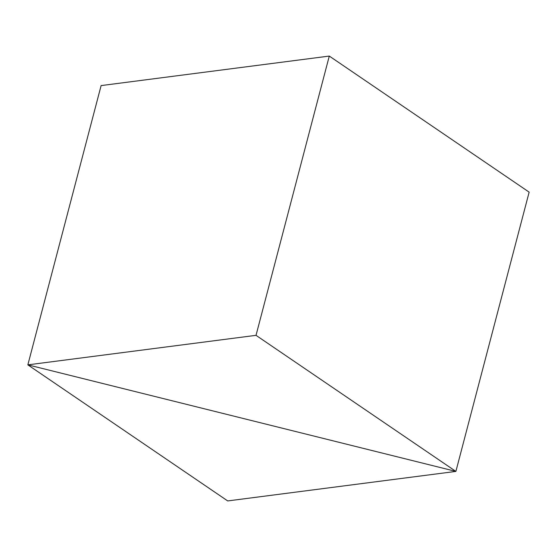 <?xml version="1.0" encoding="UTF-8"?>
<svg xmlns="http://www.w3.org/2000/svg" width="557" height="557" viewBox="0 0 557 557"><rect width="100%" height="100%" fill="white"/><g stroke="black" fill="none" stroke-linecap="round" stroke-linejoin="round"><path stroke-width="0.84" d="M256.025 335.335L27.85 364.856L455.884 471.41L529.15 192.144L329.291 56.069L101.116 85.59L27.85 364.856L455.884 471.41L256.025 335.335L329.291 56.069M529.15 192.144L455.884 471.41L227.709 500.931L27.85 364.856L101.116 85.59"/></g></svg>
